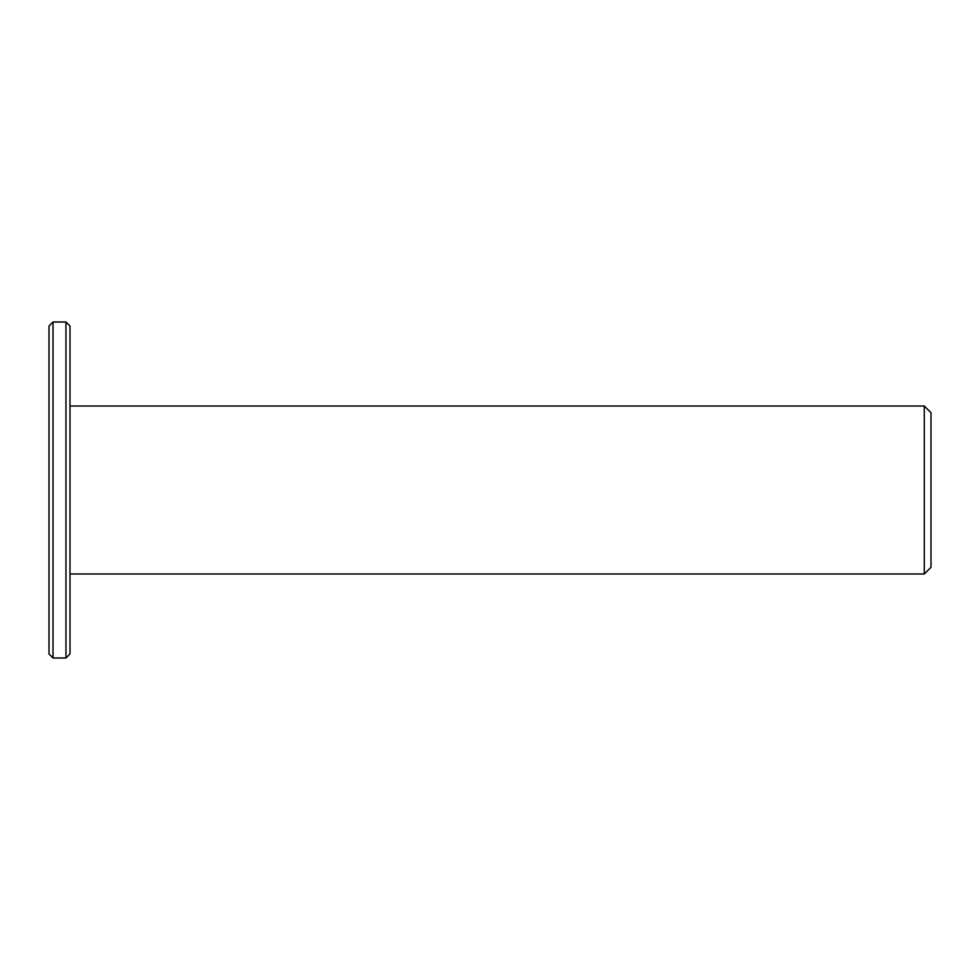 <?xml version="1.0" encoding="UTF-8"?>
<svg xmlns="http://www.w3.org/2000/svg" width="980" height="980" viewBox="0 0 980 980"><rect width="100%" height="100%" fill="white"/><g stroke="black" fill="none" stroke-linecap="round" stroke-linejoin="round"><path stroke-width="1.47" d="M69.997 573.998L924.275 573.998L924.275 406.002L69.997 406.002M924.275 573.998L931 567.285L931 412.715L924.275 406.002M65.966 657.997L69.997 653.966L69.997 326.034L65.966 322.004L53.03 322.004L53.03 657.997L65.966 657.997L65.966 322.004M53.03 657.997L49 653.966L49 326.034L53.03 322.004"/></g></svg>
